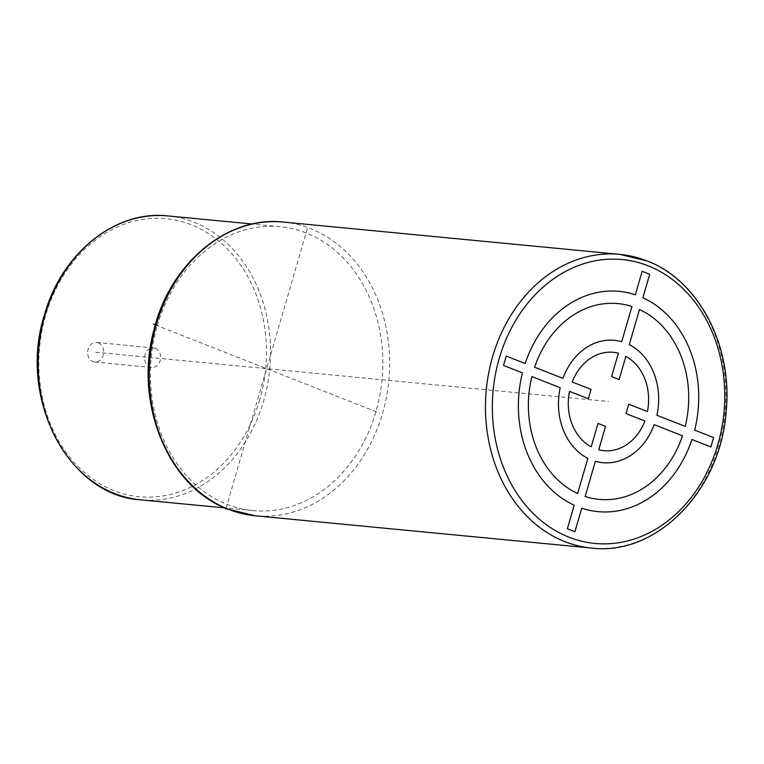 <?xml version="1.0" encoding="UTF-8"?>
<svg xmlns="http://www.w3.org/2000/svg" width="764" height="764" viewBox="0 0 764 764"><rect width="100%" height="100%" fill="white"/><g stroke="black" fill="none" stroke-linecap="round" stroke-linejoin="round"><path stroke-width="0.57" stroke-dasharray="3.82 2.86" d="M157.279 325.693A142.61 115.956 -84.5 0 1 280.245 226.707A142.61 115.956 -84.5 0 1 306.049 232.915A142.61 115.956 -84.5 0 1 375.945 411.634A142.61 115.956 -84.5 0 1 252.979 510.619A142.61 115.956 -84.5 0 1 227.175 504.412A142.61 115.956 -84.5 0 1 157.279 325.693M155.35 348.355A9.837 7.993 -84.5 0 1 160.43 359.596A9.837 7.993 -84.5 0 1 151.692 367.503A9.837 7.993 -84.5 0 1 149.906 367.073A9.837 7.993 -84.5 0 1 144.826 355.843A9.837 7.993 -84.5 0 1 153.574 347.926A9.837 7.993 -84.5 0 1 155.35 348.355M98.365 342.883A9.837 7.993 -84.5 0 1 103.446 354.114A9.837 7.993 -84.5 0 1 94.698 362.031A9.837 7.993 -84.5 0 1 92.921 361.601A9.837 7.993 -84.5 0 1 87.841 350.37A9.837 7.993 -84.5 0 1 96.579 342.453A9.837 7.993 -84.5 0 1 98.365 342.883M226.02 508.366L307.414 228.226M155.312 324.92L379.708 413.114M95.643 352.242L608.555 401.501M591.603 548.074A147.528 119.958 95.5 0 0 722.725 429.368A147.528 119.958 95.5 0 0 646.506 260.791M283.568 222.085A147.528 119.958 -84.5 0 1 310.26 228.503A147.528 119.958 -84.5 0 1 386.479 397.079A147.528 119.958 -84.5 0 1 255.357 515.786M167.975 215.925A142.61 115.956 -84.5 0 1 263.675 400.852A142.61 115.956 -84.5 0 1 140.71 499.837M259.703 399.801A139.659 113.559 -84.5 0 1 114.008 490.66A139.659 113.559 -84.5 0 1 45.563 315.637A139.659 113.559 -84.5 0 1 191.258 224.778A139.659 113.559 -84.5 0 1 259.703 399.801M252.979 510.619L224.998 507.926M151.692 367.503L94.698 362.031M153.574 347.926L96.579 342.453M280.245 226.707L252.263 224.014"/><path stroke-width="1.15" d="M225.81 509.091L226.02 508.366M153.507 324.213L155.312 324.92M618.382 353.207L611.582 376.614L619.126 379.574L625.859 356.406A49.173 39.986 95.5 0 1 647.423 411.557L628.762 404.223L626.041 413.591L644.892 421.002A49.421 40.186 95.5 0 1 598.728 449.795L605.527 426.388L597.983 423.418L591.183 446.825A49.421 40.186 95.5 0 1 569.495 391.359L588.347 398.77L591.059 389.411L572.217 382A49.421 40.186 95.5 0 1 618.382 353.207M631.952 306.517L621.724 341.689A61.473 49.985 95.5 0 0 562.934 378.352L534.609 367.217A98.355 79.972 95.5 0 1 631.952 306.517M629.269 344.659L639.487 309.477A98.355 79.972 95.5 0 1 685.222 426.417L656.887 415.282A61.473 49.985 95.5 0 0 629.269 344.659M642.18 271.287L635.352 294.799A110.646 89.961 95.5 0 0 525.174 363.511L506.236 356.072L503.514 365.431L522.452 372.87A110.646 89.961 95.5 0 0 574.213 505.233L567.385 528.745L574.929 531.706L581.757 508.203A110.646 89.961 95.5 0 0 691.936 439.491L710.873 446.93L713.586 437.562L694.657 430.122A110.646 89.961 95.5 0 0 642.896 297.759L649.725 274.257L642.18 271.287M585.129 496.6L595.376 461.303A61.473 49.985 95.5 0 0 654.165 424.641L682.5 435.776A98.355 79.972 95.5 0 1 585.157 496.485M587.841 458.343L577.622 493.525A98.355 79.972 95.5 0 1 531.887 376.585L560.222 387.72A61.473 49.985 95.5 0 0 587.841 458.343M569.113 537.245A142.61 115.956 95.5 0 0 717.883 444.467A142.61 115.956 95.5 0 0 647.996 265.748A142.61 115.956 95.5 0 0 499.226 358.526A142.61 115.956 95.5 0 0 569.113 537.245M564.902 541.657A147.528 119.958 95.5 0 0 591.603 548.074C656.295 556.24 720.423 490.813 726.067 412.321C733.163 346.388 698.879 280.149 646.946 260.896L619.805 254.374A147.528 119.958 95.5 0 0 488.683 373.08A147.528 119.958 95.5 0 0 564.902 541.657M646.506 260.791A147.528 119.958 95.5 0 0 619.805 254.374L283.568 222.085A147.528 119.958 -84.5 0 0 152.447 340.792A147.528 119.958 -84.5 0 0 228.665 509.368A147.528 119.958 -84.5 0 0 255.357 515.786L228.226 509.263C168.223 487.547 133.633 403.029 153.946 329.924C169.856 263.628 227.223 215.429 283.568 222.085M140.71 499.837A142.61 115.956 -84.5 0 1 45.009 314.911A142.61 115.956 -84.5 0 1 167.975 215.925C115.383 209.766 61.378 253.304 44.436 314.978C17.677 398.044 68.225 495.865 140.71 499.837L224.998 507.926M252.263 224.014L167.975 215.925M255.357 515.786L591.603 548.074"/></g></svg>
